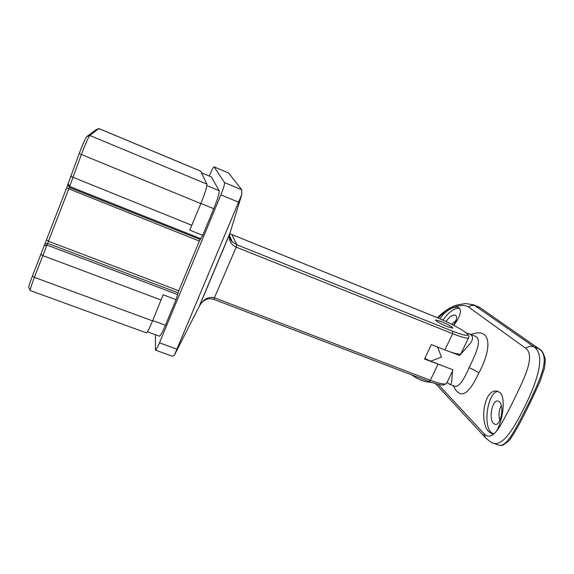 <?xml version="1.0" encoding="UTF-8"?>
<svg xmlns="http://www.w3.org/2000/svg" width="574" height="574" viewBox="0 0 574 574"><rect width="100%" height="100%" fill="white"/><g stroke="black" fill="none" stroke-linecap="round" stroke-linejoin="round"><path stroke-width="0.86" d="M447.347 326.671C439.799 323.399 435.91 321.153 435.68 319.933L441.176 321.476C448.646 324.705 452.52 326.943 452.807 328.192L447.347 326.671M147.353 331.772L159.421 336.17C160.404 336.02 162.406 332.382 165.434 325.25L176.053 299.65L178.779 290.788L199.379 241.094L202.722 235.333L213.765 208.714C217.689 198.92 219.49 192.907 219.16 190.683L211.404 176.95L201.46 172.752M214.08 166.876L228.617 173.004L214.08 166.876L224.52 182.575L241.719 189.764L241.776 194.514L174.338 355.284L172.537 356.282L155.432 350.118C156.099 350.032 157.441 347.6 159.464 342.829L176.641 349.057M214.03 166.833C213.341 167.113 211.914 169.818 209.754 174.962L209.316 176.031M155.432 350.118L155.446 334.721M238.289 202.07L220.875 194.866L159.464 342.829M220.875 194.866C223.573 188.143 224.793 184.046 224.52 182.575M444.563 366.578L424.502 359.015L431.347 344.601L444.879 349.925L452.649 333.681L236.194 247.136C230.712 244.56 228.531 240.219 229.665 234.099L241.776 194.514M461.18 353.132L460.807 353.907C458.906 354.617 453.596 353.29 444.879 349.925M228.617 173.004L241.719 189.764M174.338 355.284L199.565 305.691C203.885 298.796 208.936 296.198 214.719 297.906L430.349 380.289L438.019 364.268M229.837 233.482C229.112 236.459 229.944 239.25 232.341 241.841L236.84 244.754L452.829 331.291C465.787 336.206 470.199 336.716 466.059 332.82C461.317 328.959 447.49 321.784 436.118 317.207L229.787 233.711M30.113 290.15L28.851 287.502C28.348 287.531 29.547 283.692 32.445 275.994L66.613 187.971L79.155 153.588C82.914 143.923 85.39 138.298 86.595 136.734L96.159 129.645M202.722 235.333L189.757 230.16L200.835 203.598C205.09 192.943 207.121 186.45 206.913 184.111L200.627 171.095L98.893 128.54L89.731 135.457C88.403 137.236 85.583 143.665 81.278 154.743L68.665 189.169L34.411 277.364C31.34 285.5 29.92 289.884 30.157 290.53L146.277 332.82C147.217 332.619 149.312 328.637 152.562 320.888L163.16 294.785L176.053 299.65M230.009 232.951L199.027 306.724M446.02 321.519C449.822 316.303 453.065 314.229 455.727 315.298L455.742 315.313C457.334 317.207 456.624 320.522 453.596 325.25M453.812 325.365C459.939 317.006 461.769 311.244 459.293 308.08L459.207 308.008C455.713 305.146 445.123 309.967 440.05 318.835M470.974 334.527C490.978 326.728 492.801 347.091 478.852 372.964C468.384 395.572 459.874 399.827 453.316 385.721M455.074 386.395L454.945 386.352C458.834 386.919 463.519 380.763 469.001 367.877L469.094 367.69C476.255 353.003 482.691 338.875 474.827 336.077L469.467 333.925C473.17 335.704 473.485 338.796 470.422 343.209L459.559 355.493L451.422 352.293M499.796 420.512C498.376 415.138 498.885 410.152 501.324 405.531M493.504 423.512C488.546 419.128 492.112 399.985 497.701 400.982L499.38 401.778C504.489 405.789 500.944 425.528 495.312 424.43L493.504 423.512M493.095 433.75L491.114 432.33C482.54 424.394 488.216 391.353 498.146 391.446M499.925 392.537L496.783 391.138C483.731 388.935 479.075 423.698 489.249 432.071L492.341 433.793C499.43 435.429 508.055 399.353 499.925 392.537M539.603 349.2L539.474 349.114C541.885 350.14 543.822 353.613 545.3 359.532L544.561 367.92L540.134 381.258C534.243 394.417 528.302 406.822 522.29 418.489C517.095 428.505 512.632 435.975 508.894 440.897L502.996 445.151C500.837 445.553 499.193 445.481 498.089 444.943L498.089 444.943C506.612 448.402 515.445 429.402 528.389 403.909C540.651 378.653 550.602 357.006 539.208 348.97L480.007 307.664L473.859 304.902M437.546 317.774C442.009 312.507 450.985 306.738 456.603 305.124L465.536 303.502L473.765 304.859L533.971 346.847C545.35 354.667 538.319 378.001 526.43 403.235C514.139 428.577 502.659 446.909 493.066 443.092L498.089 444.943M437.625 347.069L441.442 357.107L430.687 361.19L424.796 358.406M447.139 382.262L449.442 384.243C450.547 384.602 451.279 383.884 451.638 382.097L452.692 369.728L430.687 361.19M438.22 384.401L483.595 433.248C492.671 443.042 500.27 426.626 512.116 403.486C523.502 380.017 536.094 356.16 525.727 348.289L468.484 306.982C462.615 302.85 447.706 307.485 438.199 318.046M451.824 324.339L456.165 320.184M466.676 333.229L469.467 333.925M461.955 351.525L462.658 352.12M442.956 320.113C449.148 311.524 454.73 307.65 459.709 308.475M232.025 234.96L236.84 244.754L236.194 247.136L213.765 299.305M468.786 337.354L468.47 338.029C466.64 338.56 461.367 337.11 452.649 333.681L452.829 331.291M229.593 235.943L232.341 241.841C230.16 239.903 229.27 237.32 229.672 234.092L199.558 305.705C202.127 301.996 202.428 301.91 204.552 300.417C207.243 298.681 210.328 298.337 213.815 299.377L429.029 381.488L430.349 380.289C439.06 383.532 444.434 384.637 446.486 383.611L446.952 382.636M32.445 275.994L34.411 277.364L152.562 320.888M40.74 254.253L42.734 255.588L161.143 300.037M44.22 245.88L47.082 245.105L177.624 294.562M45.002 244.201L47.857 243.426L178.069 292.833M46.724 240.054L48.718 241.353L178.779 290.788M66.613 187.971L199.379 241.094M67.818 184.441L69.267 187.411L200.183 239.487M68.055 183.443L69.511 186.421L200.792 238.691M70.502 176.283L191.895 225.324M79.155 153.588L200.835 203.598M86.595 136.734L89.731 135.457L206.913 184.111M96.102 129.667L98.828 128.562L200.706 171.174M152.698 320.557L165.434 325.25M200.893 203.454L213.765 208.714M201.488 172.81L211.404 176.95M206.891 185.596L219.16 190.683M469.094 367.69C473.392 369.469 476.642 371.227 478.852 372.964M525.727 348.289C528.396 346.316 531.144 345.835 533.971 346.847L539.474 349.114L480.244 307.779L475.502 305.806C473.076 304.916 470.737 305.311 468.484 306.982M435.609 383.712L484.951 437.209M483.595 433.248L485.762 438.091C490.031 441.693 492.463 443.365 493.066 443.092M478.214 306.695L480.352 307.858M460.807 353.907L468.47 338.029C468.657 335.969 470.285 336.536 466.074 332.741C459.049 327.768 449.04 322.574 436.032 317.157L229.787 233.697M429.029 381.488C436.549 384.142 441.327 385.326 443.358 385.025L446.486 383.611L452.527 371.084M496.79 391.138L497.393 391.231M454.945 386.352L449.442 384.243M431.569 382.413L431.411 382.42C420.692 381.445 417.068 378.194 411.228 374.693"/></g></svg>
